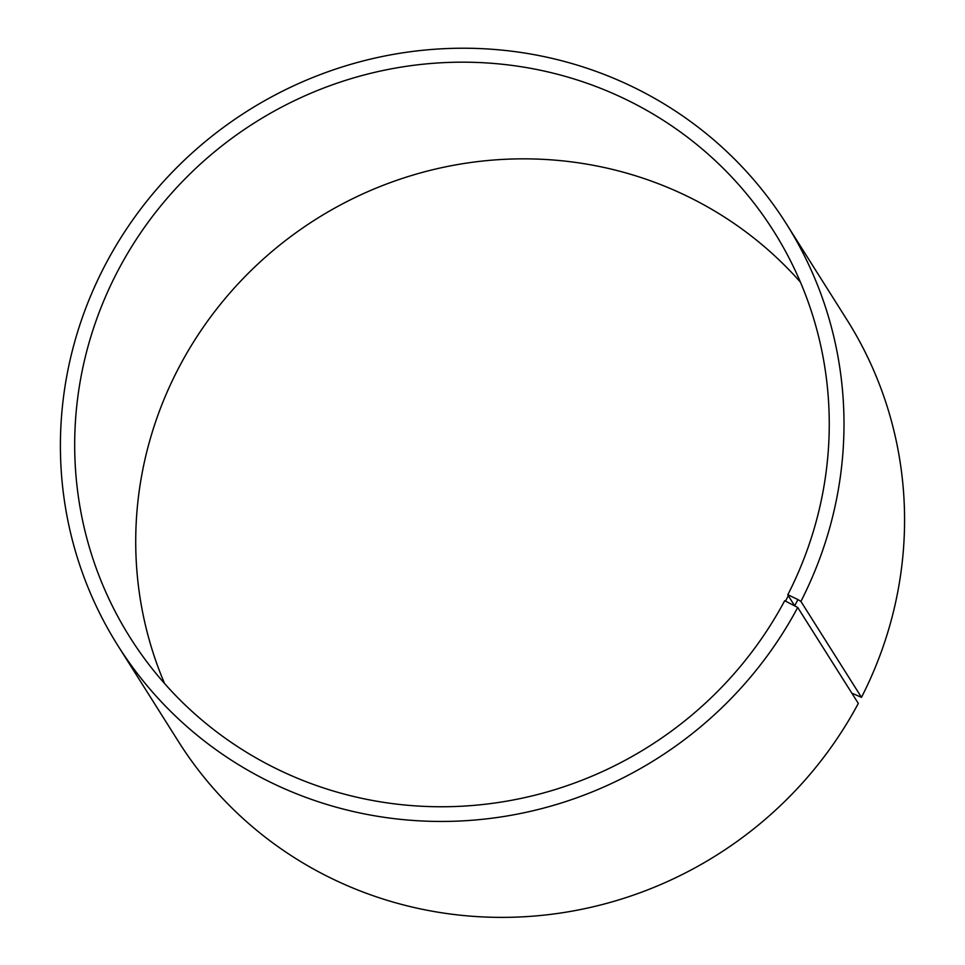 <?xml version="1.0" encoding="UTF-8"?>
<svg xmlns="http://www.w3.org/2000/svg" width="965" height="965" viewBox="0 0 965 965"><rect width="100%" height="100%" fill="white"/><g stroke="black" fill="none" stroke-linecap="round" stroke-linejoin="round"><path stroke-width="1.45" d="M794.388 605.393L787.754 594.874A380.572 368.944 -32.3 0 0 773.749 231.274A380.572 368.944 -32.3 0 0 254.989 122.519A380.572 368.944 -32.3 0 0 130.179 637.66A380.572 368.944 -32.3 0 0 462.983 806.149A380.572 368.944 -32.3 0 0 784.702 600.712L797.729 607.468L858.307 703.413A395.204 383.129 -32.3 0 1 524.212 916.75A395.204 383.129 -32.3 0 1 178.609 741.771L118.032 645.838A395.204 383.129 -32.3 0 0 463.634 820.817A395.204 383.129 -32.3 0 0 797.729 607.468M800.383 282.07A380.572 368.944 -32.3 0 0 316.025 219.188A380.572 368.944 -32.3 0 0 164.581 683.534M787.754 594.874L788.634 595.128L785.57 600.978M788.634 595.128L797.934 599.567L794.786 605.586M797.934 599.567L800.902 601.412A395.204 383.129 -32.3 0 0 786.354 223.832A395.204 383.129 -32.3 0 0 247.643 110.879A395.204 383.129 -32.3 0 0 118.032 645.838M800.902 601.412L861.48 697.345A395.204 383.129 -32.3 0 0 846.932 319.765L786.354 223.832M861.48 697.345L851.842 693.159"/></g></svg>
